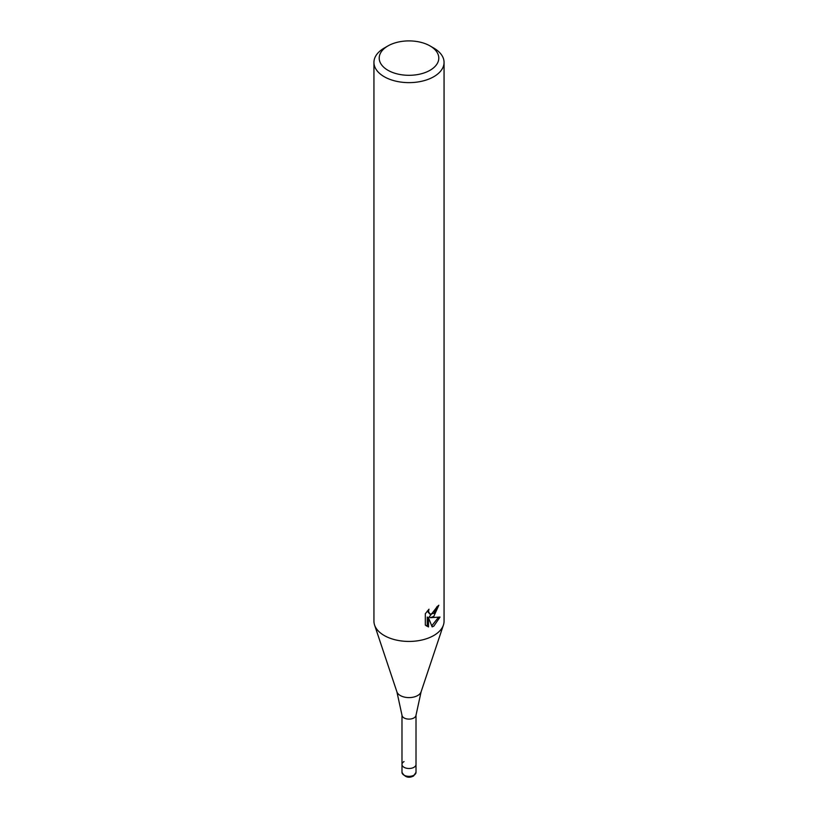 <?xml version="1.0" encoding="UTF-8"?>
<svg xmlns="http://www.w3.org/2000/svg" width="818" height="818" viewBox="0 0 818 818"><rect width="100%" height="100%" fill="white"/><g stroke="black" fill="none" stroke-linecap="round" stroke-linejoin="round"><path stroke-width="1.23" d="M416.014 715.065A7.014 4.049 180 0 1 415.994 715.31A7.014 4.049 180 0 1 413.959 717.918A7.014 4.049 180 0 1 406.515 718.848A7.014 4.049 180 0 1 402.006 715.31A7.014 4.049 180 0 1 401.986 715.065M416.014 772.315L413.591 775.975C408.663 778.47 404.798 777.243 401.986 772.315A7.014 4.049 180 0 0 406.321 776.047A7.014 4.049 180 0 0 413.959 775.178A7.014 4.049 180 0 0 416.014 772.315L416.014 764.441A7.014 4.049 180 0 1 413.959 767.304A7.014 4.049 180 0 1 406.321 768.184A7.014 4.049 180 0 1 401.986 764.441A7.014 4.049 180 0 1 404.041 761.578M430.074 45.941L433.796 48.088A35.062 20.245 180 0 1 444.062 62.403L444.062 621.189A35.062 20.245 180 0 1 443.428 625.024A35.062 20.245 180 0 1 433.785 635.504A35.062 20.245 180 0 1 398.724 640.545A35.062 20.245 180 0 1 374.572 625.024A35.062 20.245 180 0 1 373.938 621.189L373.938 62.403A35.062 20.245 180 0 1 384.204 48.088A35.062 20.245 180 0 1 384.215 48.088L387.926 45.941A29.796 17.209 180 0 1 430.074 45.941A29.796 17.209 180 0 1 430.074 70.266A29.796 17.209 180 0 1 387.926 70.266A29.796 17.209 180 0 1 387.926 45.941L384.204 48.088M433.785 616.424L430.432 617.682L440.033 617.069L433.785 626.159L432.139 626.854L428.509 617.784L428.509 626.936L425.309 625.054L425.309 613.766L428.99 609.195L428.499 611.435L429.849 614.114L433.785 613.388L436.321 609.338L436.689 606.997A35.062 20.245 0 0 0 438.826 605.218L433.785 616.424M444.062 62.403A35.062 20.245 180 0 1 433.785 76.708A35.062 20.245 180 0 1 395.585 81.094A35.062 20.245 180 0 1 373.938 62.403M437.415 606.445L429.184 616.966L430.432 617.682M429.859 614.114L427.241 611.077M426.198 625.842L427.241 626.199M428.509 626.936L427.241 626.21L427.241 617.048L428.509 617.784M431.751 625.831L438.387 617.426M416.014 715.188L416.014 764.441A7.014 4.049 180 0 1 413.959 767.304A7.014 4.049 180 0 1 406.321 768.184A7.014 4.049 180 0 1 401.986 764.441L401.986 715.188M443.428 625.024L421.096 691.834A12.321 7.117 180 0 1 417.712 695.515A12.321 7.117 180 0 1 405.391 697.294A12.321 7.117 180 0 1 396.904 691.834L374.572 625.024M402.006 715.31L396.904 691.834M421.096 691.834L415.994 715.31M401.986 772.315L401.986 764.441"/></g></svg>
